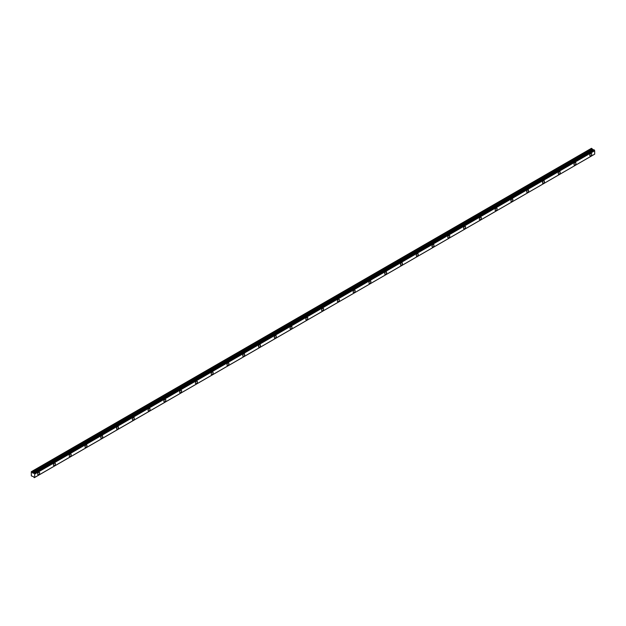 <?xml version="1.0" encoding="UTF-8"?>
<svg xmlns="http://www.w3.org/2000/svg" width="626" height="626" viewBox="0 0 626 626"><rect width="100%" height="100%" fill="white"/><g stroke="black" fill="none" stroke-linecap="round" stroke-linejoin="round"><path stroke-width="0.94" d="M590.756 155.858A1.393 0.806 120 0 0 591.664 154.63A1.393 0.806 120 0 0 591.453 153.519A1.393 0.806 120 0 0 590.756 153.581A1.393 0.806 120 0 0 589.848 154.81A1.393 0.806 120 0 0 590.06 155.929A1.393 0.806 120 0 0 590.756 155.858M38.663 474.61A1.393 0.806 120 0 0 39.571 473.381A1.393 0.806 120 0 0 39.36 472.262A1.393 0.806 120 0 0 38.663 472.333A1.393 0.806 120 0 0 37.748 473.561A1.393 0.806 120 0 0 37.967 474.68A1.393 0.806 120 0 0 38.663 474.61M54.439 465.501A1.393 0.806 120 0 0 55.346 464.273A1.393 0.806 120 0 0 55.135 463.154A1.393 0.806 120 0 0 54.439 463.224A1.393 0.806 120 0 0 53.523 464.453A1.393 0.806 120 0 0 53.742 465.572A1.393 0.806 120 0 0 54.439 465.501M70.206 456.393A1.393 0.806 120 0 0 71.121 455.165A1.393 0.806 120 0 0 70.91 454.053A1.393 0.806 120 0 0 70.206 454.116A1.393 0.806 120 0 0 69.298 455.345A1.393 0.806 120 0 0 69.509 456.464A1.393 0.806 120 0 0 70.206 456.393M85.981 447.293A1.393 0.806 120 0 0 86.897 446.064A1.393 0.806 120 0 0 86.678 444.945A1.393 0.806 120 0 0 85.981 445.016A1.393 0.806 120 0 0 85.073 446.244A1.393 0.806 120 0 0 85.285 447.355A1.393 0.806 120 0 0 85.981 447.293M101.756 438.184A1.393 0.806 120 0 0 102.672 436.956A1.393 0.806 120 0 0 102.453 435.837A1.393 0.806 120 0 0 101.756 435.907A1.393 0.806 120 0 0 100.849 437.136A1.393 0.806 120 0 0 101.06 438.255A1.393 0.806 120 0 0 101.756 438.184M117.531 429.076A1.393 0.806 120 0 0 118.439 427.848A1.393 0.806 120 0 0 118.228 426.729A1.393 0.806 120 0 0 117.531 426.799A1.393 0.806 120 0 0 116.624 428.027A1.393 0.806 120 0 0 116.835 429.146A1.393 0.806 120 0 0 117.531 429.076M133.307 419.968A1.393 0.806 120 0 0 134.214 418.739A1.393 0.806 120 0 0 134.003 417.62A1.393 0.806 120 0 0 133.307 417.691A1.393 0.806 120 0 0 132.399 418.919A1.393 0.806 120 0 0 132.61 420.038A1.393 0.806 120 0 0 133.307 419.968M149.082 410.859A1.393 0.806 120 0 0 149.99 409.631A1.393 0.806 120 0 0 149.778 408.512A1.393 0.806 120 0 0 149.082 408.582A1.393 0.806 120 0 0 148.166 409.811A1.393 0.806 120 0 0 148.385 410.93A1.393 0.806 120 0 0 149.082 410.859M164.857 401.751A1.393 0.806 120 0 0 165.765 400.523A1.393 0.806 120 0 0 165.554 399.411A1.393 0.806 120 0 0 164.857 399.474A1.393 0.806 120 0 0 163.942 400.703A1.393 0.806 120 0 0 164.161 401.822A1.393 0.806 120 0 0 164.857 401.751M180.632 392.643A1.393 0.806 120 0 0 181.54 391.414A1.393 0.806 120 0 0 181.329 390.303A1.393 0.806 120 0 0 180.632 390.374A1.393 0.806 120 0 0 179.717 391.602A1.393 0.806 120 0 0 179.928 392.713A1.393 0.806 120 0 0 180.632 392.643M196.4 383.542A1.393 0.806 120 0 0 197.315 382.314A1.393 0.806 120 0 0 197.096 381.195A1.393 0.806 120 0 0 196.4 381.265A1.393 0.806 120 0 0 195.492 382.494A1.393 0.806 120 0 0 195.703 383.605A1.393 0.806 120 0 0 196.4 383.542M212.175 374.434A1.393 0.806 120 0 0 213.09 373.206A1.393 0.806 120 0 0 212.871 372.087A1.393 0.806 120 0 0 212.175 372.157A1.393 0.806 120 0 0 211.267 373.386A1.393 0.806 120 0 0 211.478 374.505A1.393 0.806 120 0 0 212.175 374.434M227.95 365.326A1.393 0.806 120 0 0 228.866 364.097A1.393 0.806 120 0 0 228.646 362.978A1.393 0.806 120 0 0 227.95 363.049A1.393 0.806 120 0 0 227.042 364.277A1.393 0.806 120 0 0 227.254 365.396A1.393 0.806 120 0 0 227.95 365.326M243.725 356.217A1.393 0.806 120 0 0 244.633 354.989A1.393 0.806 120 0 0 244.422 353.87A1.393 0.806 120 0 0 243.725 353.94A1.393 0.806 120 0 0 242.818 355.169A1.393 0.806 120 0 0 243.029 356.288A1.393 0.806 120 0 0 243.725 356.217M259.5 347.109A1.393 0.806 120 0 0 260.408 345.881A1.393 0.806 120 0 0 260.197 344.762A1.393 0.806 120 0 0 259.5 344.832A1.393 0.806 120 0 0 258.585 346.061A1.393 0.806 120 0 0 258.804 347.18A1.393 0.806 120 0 0 259.5 347.109M275.276 338.001A1.393 0.806 120 0 0 276.183 336.772A1.393 0.806 120 0 0 275.972 335.661A1.393 0.806 120 0 0 275.276 335.724A1.393 0.806 120 0 0 274.36 336.952A1.393 0.806 120 0 0 274.579 338.071A1.393 0.806 120 0 0 275.276 338.001M291.051 328.9A1.393 0.806 120 0 0 291.959 327.672A1.393 0.806 120 0 0 291.747 326.553A1.393 0.806 120 0 0 291.051 326.623A1.393 0.806 120 0 0 290.135 327.852A1.393 0.806 120 0 0 290.347 328.963A1.393 0.806 120 0 0 291.051 328.9M306.818 319.792A1.393 0.806 120 0 0 307.734 318.564A1.393 0.806 120 0 0 307.522 317.445A1.393 0.806 120 0 0 306.818 317.515A1.393 0.806 120 0 0 305.911 318.744A1.393 0.806 120 0 0 306.122 319.863A1.393 0.806 120 0 0 306.818 319.792M322.593 310.684A1.393 0.806 120 0 0 323.509 309.455A1.393 0.806 120 0 0 323.29 308.336A1.393 0.806 120 0 0 322.593 308.407A1.393 0.806 120 0 0 321.686 309.635A1.393 0.806 120 0 0 321.897 310.754A1.393 0.806 120 0 0 322.593 310.684M338.369 301.575A1.393 0.806 120 0 0 339.284 300.347A1.393 0.806 120 0 0 339.065 299.228A1.393 0.806 120 0 0 338.369 299.298A1.393 0.806 120 0 0 337.461 300.527A1.393 0.806 120 0 0 337.672 301.646A1.393 0.806 120 0 0 338.369 301.575M354.144 292.467A1.393 0.806 120 0 0 355.052 291.239A1.393 0.806 120 0 0 354.84 290.12A1.393 0.806 120 0 0 354.144 290.19A1.393 0.806 120 0 0 353.236 291.419A1.393 0.806 120 0 0 353.447 292.538A1.393 0.806 120 0 0 354.144 292.467M369.919 283.359A1.393 0.806 120 0 0 370.827 282.13A1.393 0.806 120 0 0 370.615 281.019A1.393 0.806 120 0 0 369.919 281.082A1.393 0.806 120 0 0 369.011 282.31A1.393 0.806 120 0 0 369.223 283.429A1.393 0.806 120 0 0 369.919 283.359M385.694 274.251A1.393 0.806 120 0 0 386.602 273.022A1.393 0.806 120 0 0 386.391 271.911A1.393 0.806 120 0 0 385.694 271.974A1.393 0.806 120 0 0 384.779 273.202A1.393 0.806 120 0 0 384.998 274.321A1.393 0.806 120 0 0 385.694 274.251M401.469 265.15A1.393 0.806 120 0 0 402.377 263.922A1.393 0.806 120 0 0 402.166 262.803A1.393 0.806 120 0 0 401.469 262.873A1.393 0.806 120 0 0 400.554 264.102A1.393 0.806 120 0 0 400.773 265.213A1.393 0.806 120 0 0 401.469 265.15M417.245 256.042A1.393 0.806 120 0 0 418.152 254.813A1.393 0.806 120 0 0 417.941 253.694A1.393 0.806 120 0 0 417.245 253.765A1.393 0.806 120 0 0 416.329 254.993A1.393 0.806 120 0 0 416.54 256.112A1.393 0.806 120 0 0 417.245 256.042M433.012 246.934A1.393 0.806 120 0 0 433.928 245.705A1.393 0.806 120 0 0 433.708 244.586A1.393 0.806 120 0 0 433.012 244.656A1.393 0.806 120 0 0 432.104 245.885A1.393 0.806 120 0 0 432.316 247.004A1.393 0.806 120 0 0 433.012 246.934M448.787 237.825A1.393 0.806 120 0 0 449.703 236.597A1.393 0.806 120 0 0 449.484 235.478A1.393 0.806 120 0 0 448.787 235.548A1.393 0.806 120 0 0 447.88 236.777A1.393 0.806 120 0 0 448.091 237.896A1.393 0.806 120 0 0 448.787 237.825M464.562 228.717A1.393 0.806 120 0 0 465.478 227.488A1.393 0.806 120 0 0 465.259 226.369A1.393 0.806 120 0 0 464.562 226.44A1.393 0.806 120 0 0 463.655 227.668A1.393 0.806 120 0 0 463.866 228.787A1.393 0.806 120 0 0 464.562 228.717M480.338 219.609A1.393 0.806 120 0 0 481.245 218.38A1.393 0.806 120 0 0 481.034 217.269A1.393 0.806 120 0 0 480.338 217.332A1.393 0.806 120 0 0 479.43 218.56A1.393 0.806 120 0 0 479.641 219.679A1.393 0.806 120 0 0 480.338 219.609M496.113 210.508A1.393 0.806 120 0 0 497.021 209.272A1.393 0.806 120 0 0 496.809 208.161A1.393 0.806 120 0 0 496.113 208.231A1.393 0.806 120 0 0 495.197 209.46A1.393 0.806 120 0 0 495.416 210.571A1.393 0.806 120 0 0 496.113 210.508M511.888 201.4A1.393 0.806 120 0 0 512.796 200.171A1.393 0.806 120 0 0 512.584 199.052A1.393 0.806 120 0 0 511.888 199.123A1.393 0.806 120 0 0 510.972 200.351A1.393 0.806 120 0 0 511.192 201.462A1.393 0.806 120 0 0 511.888 201.4M527.663 192.292A1.393 0.806 120 0 0 528.571 191.063A1.393 0.806 120 0 0 528.36 189.944A1.393 0.806 120 0 0 527.663 190.014A1.393 0.806 120 0 0 526.748 191.243A1.393 0.806 120 0 0 526.959 192.362A1.393 0.806 120 0 0 527.663 192.292M543.431 183.183A1.393 0.806 120 0 0 544.346 181.955A1.393 0.806 120 0 0 544.135 180.836A1.393 0.806 120 0 0 543.431 180.906A1.393 0.806 120 0 0 542.523 182.135A1.393 0.806 120 0 0 542.734 183.254A1.393 0.806 120 0 0 543.431 183.183M559.206 174.075A1.393 0.806 120 0 0 560.121 172.846A1.393 0.806 120 0 0 559.902 171.727A1.393 0.806 120 0 0 559.206 171.798A1.393 0.806 120 0 0 558.298 173.026A1.393 0.806 120 0 0 558.509 174.145A1.393 0.806 120 0 0 559.206 174.075M574.981 164.967A1.393 0.806 120 0 0 575.897 163.738A1.393 0.806 120 0 0 575.677 162.619A1.393 0.806 120 0 0 574.981 162.69A1.393 0.806 120 0 0 574.073 163.918A1.393 0.806 120 0 0 574.285 165.037A1.393 0.806 120 0 0 574.981 164.967M34.313 477.654L33.35 476.629L31.323 475.885L31.316 471.699L591.468 148.307L31.316 471.699M593.385 149.99L591.468 148.307L31.464 471.613M593.471 149.974L33.491 473.279M593.863 149.755L594.254 149.982L34.313 473.381L594.254 149.982M594.653 154.176L34.688 477.466L34.688 473.992L594.669 150.686L594.293 150.076M594.669 150.686L594.7 154.145L34.72 477.45M594.661 154.168L34.641 477.466M593.425 149.974L33.436 473.279L32.568 472.841L32.036 471.949L592.016 148.644M591.961 148.589L32.036 471.949M31.981 471.887L31.488 471.605M34.688 477.466L34.289 477.693M594.622 150.639L34.688 473.992M34.641 473.937L34.313 473.381M34.72 474.046L594.7 150.749M593.996 149.763L34.015 473.068M34.133 473.139L594.121 149.833M592.493 149.473L32.513 472.779M32.568 472.841L592.548 149.536M593.331 149.99L33.35 473.287"/></g></svg>
